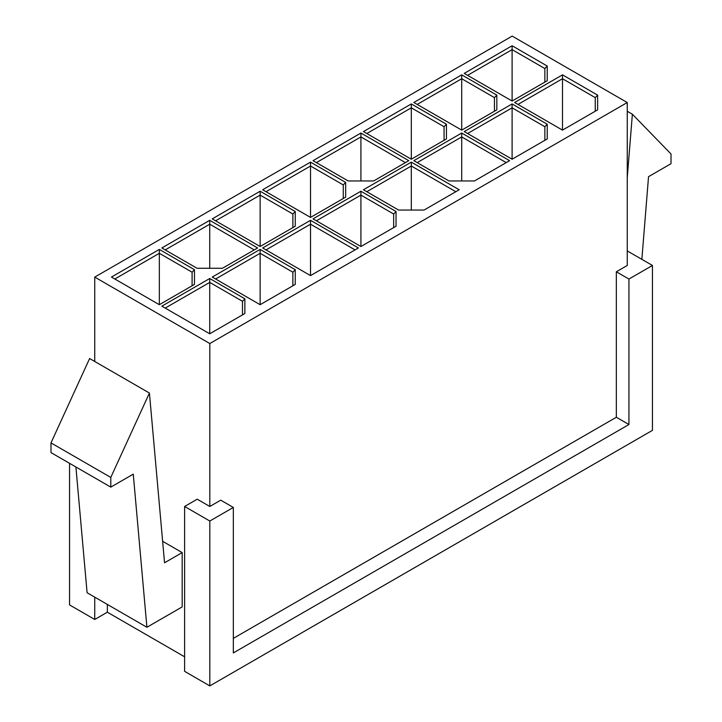 <?xml version="1.0" encoding="UTF-8"?>
<svg xmlns="http://www.w3.org/2000/svg" width="722" height="722" viewBox="0 0 722 722"><rect width="100%" height="100%" fill="white"/><g stroke="black" fill="none" stroke-linecap="round" stroke-linejoin="round"><path stroke-width="1.08" d="M627.256 102.533L512.187 36.1L94.744 277.104L209.813 343.537L627.256 102.533L209.813 343.537L209.813 506.474L220.733 500.175L233.332 507.449L233.332 652.923L233.332 507.449L209.813 521.022L184.615 506.474L197.214 499.2L209.813 506.474L209.813 343.537L94.744 277.104L94.744 361.487L94.744 277.104L512.187 36.1L627.256 102.533L627.256 265.47L627.256 102.533M295.262 269.703L295.262 284.414L260.128 304.702L212.25 277.058L260.128 249.415L295.262 269.703L260.128 249.415L260.128 304.702L260.128 253.296L215.607 278.999L260.128 253.296L292.879 272.212L260.128 253.296L260.128 249.415L212.25 277.058L260.128 304.702L295.262 284.414L295.262 269.703L292.879 272.212L295.262 269.703M310.523 220.318L358.392 247.962L310.523 275.605L262.646 247.962L310.523 220.318L262.646 247.962L310.523 275.605L310.523 224.199L310.523 275.605L358.392 247.962L310.523 220.318L310.523 224.199L266.003 249.902L310.523 224.199L310.523 220.318M209.732 333.79L161.854 306.155L209.732 278.512L244.866 298.8L244.866 313.51L209.732 333.79L209.732 282.392L209.732 333.79L244.866 313.51L244.866 298.8L242.484 301.3L209.732 282.392L165.212 308.095L209.732 282.392L242.484 301.3L242.484 314.882L242.484 301.3L244.866 298.8L209.732 278.512L209.732 282.392L209.732 278.512L161.854 306.155L209.732 333.79M360.919 191.231L396.044 211.51L396.044 226.221L360.919 246.509L313.041 218.865L360.919 191.231L313.041 218.865L360.919 246.509L360.919 195.102L360.919 246.509L396.044 226.221L396.044 211.51L360.919 191.231L360.919 195.102L316.398 220.806L360.919 195.102L360.919 191.231M459.183 189.769L424.058 210.057L398.571 210.057L363.437 189.769L411.314 162.134L459.183 189.769L411.314 162.134L411.314 210.057L411.314 166.015L366.794 191.709L411.314 166.015L455.826 191.709L411.314 166.015L411.314 162.134L363.437 189.769L398.571 210.057L424.058 210.057L459.183 189.769M509.579 160.672L474.453 180.96L448.967 180.96L413.832 160.672L461.71 133.038L509.579 160.672L461.71 133.038L461.71 180.96L461.71 136.918L417.19 162.612L461.71 136.918L506.221 162.612L461.71 136.918L461.71 133.038L413.832 160.672L448.967 180.96L474.453 180.96L509.579 160.672M512.106 159.219L464.228 131.585L512.106 103.941L547.231 124.22L547.231 138.94L512.106 159.219L512.106 107.822L512.106 159.219L547.231 138.94L547.231 124.22L544.857 126.729L512.106 107.822L467.585 133.525L512.106 107.822L544.857 126.729L544.857 140.312L544.857 126.729L547.231 124.22L512.106 103.941L512.106 107.822L512.106 103.941L464.228 131.585L512.106 159.219M597.626 95.133L597.626 109.843L562.492 130.122L514.624 102.488L562.492 74.844L597.626 95.133L562.492 74.844L562.492 130.122L562.492 78.725L517.981 104.428L562.492 78.725L595.253 97.632L562.492 78.725L562.492 74.844L514.624 102.488L562.492 130.122L597.626 109.843L597.626 95.133L595.253 97.632L597.626 95.133M547.231 80.747L512.106 101.035L464.228 73.391L512.106 45.748L547.231 66.036L547.231 80.747L547.231 66.036L544.857 68.545L512.106 49.628L512.106 101.035L512.106 49.628L467.585 75.332L512.106 49.628L544.857 68.545L544.857 82.118L544.857 68.545L547.231 66.036L512.106 45.748L512.106 49.628L512.106 45.748L464.228 73.391L512.106 101.035L547.231 80.747M194.471 269.703L194.471 284.414L159.336 304.702L111.459 277.058L159.336 249.415L194.471 269.703L159.336 249.415L159.336 304.702L159.336 253.296L114.816 278.999L159.336 253.296L192.097 272.212L159.336 253.296L159.336 249.415L111.459 277.058L159.336 304.702L194.471 284.414L194.471 269.703L192.097 272.212L194.471 269.703M408.787 160.672L373.662 180.96L348.175 180.96L313.041 160.672L360.919 133.038L408.787 160.672L360.919 133.038L360.919 180.96L360.919 136.918L316.398 162.612L360.919 136.918L405.43 162.612L360.919 136.918L360.919 133.038L313.041 160.672L348.175 180.96L373.662 180.96L408.787 160.672M345.657 197.133L310.523 217.412L262.646 189.769L310.523 162.134L345.657 182.413L345.657 197.133L345.657 182.413L343.275 184.922L310.523 166.015L310.523 217.412L310.523 166.015L266.003 191.709L310.523 166.015L343.275 184.922L343.275 198.496L343.275 184.922L345.657 182.413L310.523 162.134L310.523 166.015L310.523 162.134L262.646 189.769L310.523 217.412L345.657 197.133M260.128 191.231L295.262 211.51L295.262 226.221L260.128 246.509L212.25 218.865L260.128 191.231L212.25 218.865L260.128 246.509L260.128 195.102L260.128 246.509L295.262 226.221L295.262 211.51L260.128 191.231L260.128 195.102L215.607 220.806L260.128 195.102L260.128 191.231M222.475 268.25L196.989 268.25L161.854 247.962L209.732 220.318L257.61 247.962L222.475 268.25L257.61 247.962L209.732 220.318L209.732 268.25L209.732 224.199L165.212 249.902L209.732 224.199L254.243 249.902L209.732 224.199L209.732 220.318L161.854 247.962L196.989 268.25L222.475 268.25M496.835 95.133L496.835 109.843L461.71 130.122L413.832 102.488L461.71 74.844L496.835 95.133L461.71 74.844L461.71 130.122L461.71 78.725L417.19 104.428L461.71 78.725L494.462 97.632L461.71 78.725L461.71 74.844L413.832 102.488L461.71 130.122L496.835 109.843L496.835 95.133L494.462 97.632L496.835 95.133M411.314 103.941L446.44 124.22L446.44 138.94L411.314 159.219L363.437 131.585L411.314 103.941L363.437 131.585L411.314 159.219L411.314 107.822L411.314 159.219L446.44 138.94L446.44 124.22L411.314 103.941L411.314 107.822L366.794 133.525L411.314 107.822L411.314 103.941M233.332 638.374L616.335 417.253L616.335 271.779L627.256 265.47L616.335 271.779L616.335 417.253L628.934 424.527L233.332 652.923L628.934 424.527L628.934 279.044L628.934 424.527L616.335 417.253L233.332 638.374M107.343 604.431L107.343 612.193L184.615 656.803L107.343 612.193L94.744 619.467L69.547 604.919L69.547 463.316L69.547 604.919L94.744 619.467L94.744 597.157L94.744 619.467L107.343 612.193L107.343 604.431M162.63 541.301L182.179 552.592L182.179 606.904L146.909 627.274L87.1 592.744L146.909 627.274L133.263 474.146L110.791 487.124L110.791 477.432L50.982 442.902L50.982 452.604L110.791 487.124L50.982 452.604L50.982 442.902L110.791 477.432L149.427 393.048L89.618 358.527L50.982 442.902L89.618 358.527L149.427 393.048L164.544 562.781L182.179 552.592L162.63 541.301M652.453 430.348L209.813 685.9L184.615 671.352L184.615 506.474L184.615 671.352L209.813 685.9L209.813 521.022L209.813 685.9L652.453 430.348L652.453 265.47L628.934 279.044L616.335 271.779L628.934 279.044L652.453 265.47L652.453 430.348M233.332 507.449L220.733 500.175L209.813 506.474L197.214 499.2L184.615 506.474L209.813 521.022L233.332 507.449M627.256 250.922L652.453 265.47L627.256 250.922M75.9 466.99L87.1 592.744L75.9 466.99M110.791 477.432L110.791 487.124L133.263 474.146L146.909 627.274L182.179 606.904L182.179 552.592L164.544 562.781L149.427 393.048L110.791 477.432M632.382 114.22L671.018 153.985L671.018 163.686L648.537 176.664L641.858 259.351L648.537 176.664L671.018 163.686L671.018 153.985L632.382 114.22L627.256 111.26L632.382 114.22L627.256 177.657L632.382 114.22M444.066 126.729L411.314 107.822L444.066 126.729L446.44 124.22L444.066 126.729L444.066 140.312L444.066 126.729M393.671 214.019L360.919 195.102L393.671 214.019L396.044 211.51L393.671 214.019L393.671 227.592L393.671 214.019M355.034 249.902L310.523 224.199L355.034 249.902M292.879 214.019L260.128 195.102L292.879 214.019L295.262 211.51L292.879 214.019L292.879 227.592L292.879 214.019M192.097 285.786L192.097 272.212L192.097 285.786M494.462 111.215L494.462 97.632L494.462 111.215M595.253 111.215L595.253 97.632L595.253 111.215M292.879 285.786L292.879 272.212L292.879 285.786"/></g></svg>
